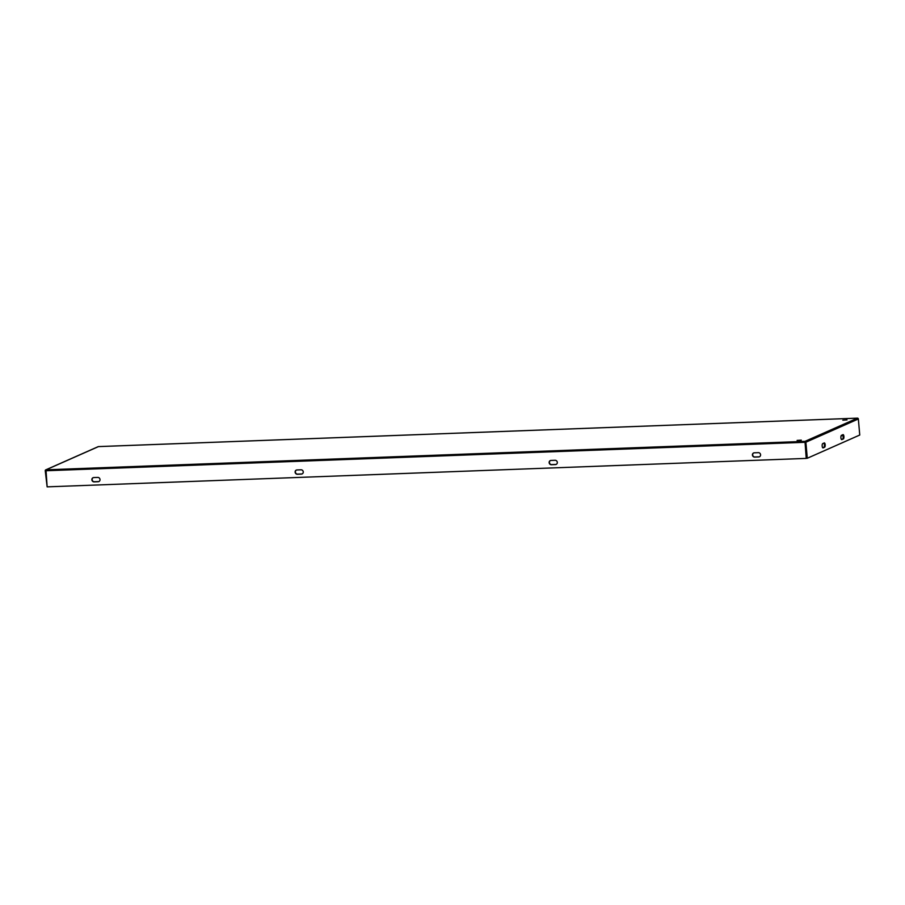 <?xml version="1.0" encoding="UTF-8"?>
<svg xmlns="http://www.w3.org/2000/svg" width="905" height="905" viewBox="0 0 905 905"><rect width="100%" height="100%" fill="white"/><g stroke="black" fill="none" stroke-linecap="round" stroke-linejoin="round"><path stroke-width="1.36" d="M847.023 419.909L842.827 420.169L847.023 419.909M801.298 440.147L797.101 440.407L801.298 440.147M758.322 452.658A2.172 2.014 66.1 0 1 759.397 456.799A2.172 2.014 66.1 0 1 758.695 456.957L754.634 457.104A2.172 2.014 66.1 0 1 753.571 452.975A2.172 2.014 66.1 0 1 754.261 452.817L758.322 452.658M297.349 474.254L301.41 474.096A2.172 2.014 -113.9 0 0 303.186 471.494A2.172 2.014 -113.9 0 0 301.037 469.797L296.964 469.955A2.172 2.014 -113.9 0 0 295.188 472.557A2.172 2.014 -113.9 0 0 297.349 474.254L297.632 474.13A2.172 2.014 66.1 0 1 296.421 470.057M94.109 481.867L98.17 481.72A2.172 2.014 -113.9 0 0 99.946 479.118A2.172 2.014 -113.9 0 0 97.797 477.421L93.724 477.569A2.172 2.014 -113.9 0 0 91.948 480.17A2.172 2.014 -113.9 0 0 94.109 481.867L94.392 481.743A2.172 2.014 66.1 0 1 93.181 477.67M45.985 469.819L47.139 486.856L806.231 458.405L804.986 441.369L857.454 418.155A0.871 0.803 66.1 0 1 857.51 418.155L98.453 446.606L45.985 469.819L804.986 441.369M555.082 460.283A2.172 2.014 66.1 0 1 556.156 464.412A2.172 2.014 66.1 0 1 555.455 464.57L551.394 464.729A2.172 2.014 66.1 0 1 550.331 460.588A2.172 2.014 66.1 0 1 551.021 460.43L555.082 460.283M753.707 452.919A2.172 2.014 -113.9 0 0 754.917 456.98L758.978 456.833A2.172 2.014 -113.9 0 0 759.533 456.731M302.236 473.869A2.172 2.014 66.1 0 1 301.693 473.971L297.632 474.13M98.996 481.483A2.172 2.014 66.1 0 1 98.453 481.596L94.392 481.743M805.111 442.183L805.043 441.369A0.871 0.803 -113.9 0 1 805.88 442.206L807.283 458.258L806.513 458.281L805.111 442.183L806.231 458.405M550.466 460.532A2.172 2.014 -113.9 0 0 551.677 464.604L555.738 464.446A2.172 2.014 -113.9 0 0 556.292 464.344M843.008 435.656L841.141 435.735M857.623 418.167L857.51 418.155A0.871 0.803 66.1 0 1 858.347 418.981L859.75 435.034L807.283 458.258M45.929 469.819A0.871 0.803 -113.9 0 0 45.25 470.713L47.128 486.743M841.854 439.604L843.347 438.948A2.172 0.769 87.9 0 0 843.924 436.617A2.172 0.769 87.9 0 0 843.087 434.626A2.172 0.769 87.9 0 0 842.974 434.649L841.48 435.316A2.172 0.769 87.9 0 0 840.903 437.635A2.172 0.769 87.9 0 0 841.741 439.638A2.172 0.769 87.9 0 0 841.854 439.604L841.639 439.615M823.12 447.896L824.613 447.24A2.172 0.769 87.9 0 0 825.19 444.909A2.172 0.769 87.9 0 0 824.342 442.918A2.172 0.769 87.9 0 0 824.24 442.941L822.736 443.608A2.172 0.769 87.9 0 0 822.17 445.927A2.172 0.769 87.9 0 0 823.007 447.93A2.172 0.769 87.9 0 0 823.12 447.896L822.905 447.907M842.623 434.807A2.172 0.769 -92.1 0 1 843.177 437.07A2.172 0.769 -92.1 0 1 842.589 438.97L841.446 439.479M823.878 443.099A2.172 0.769 -92.1 0 1 824.432 445.362A2.172 0.769 -92.1 0 1 823.855 447.262L822.713 447.771M45.725 470.758L804.828 442.307M805.88 442.206L858.347 418.981M823.855 447.262L824.613 447.24M842.589 438.97L843.347 438.948M98.441 446.595L857.544 418.144M45.714 469.887L98.181 446.663"/></g></svg>

